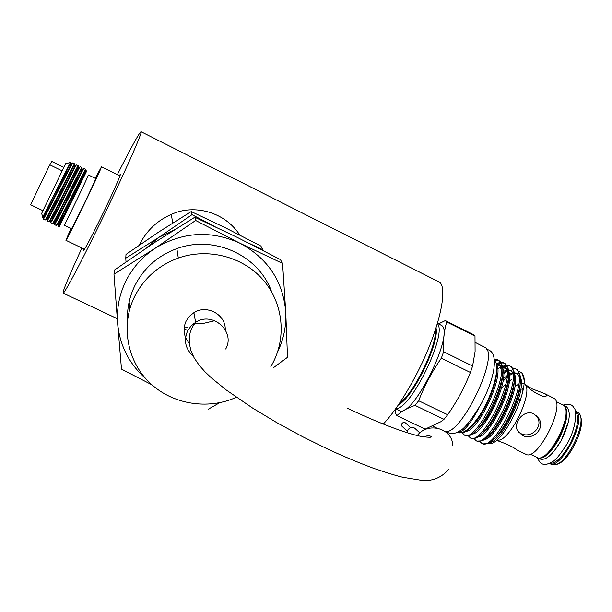 <?xml version="1.0" encoding="UTF-8"?>
<svg xmlns="http://www.w3.org/2000/svg" width="612" height="612" viewBox="0 0 612 612"><rect width="100%" height="100%" fill="white"/><g stroke="black" fill="none" stroke-linecap="round" stroke-linejoin="round"><path stroke-width="0.92" d="M417.231 435.576C428.033 421.232 453.018 428.53 452.696 445.788M95.25 178.153L101.393 166.992C101.217 169.6 66.218 241.939 65.92 240.317L70.969 228.437M64.168 225.147L71.482 228.681C71.734 229.76 95.487 180.678 95.755 178.574L88.434 174.963C87.998 176.99 64.237 226.142 64.168 225.147L64.229 224.864M66.226 206.971L58.132 225.989L59.02 225.193L75.544 193.713L86.889 170.641M75.544 193.713L59.127 226.838M47.935 207.353L43.437 218.897L44.301 217.841L71.765 164.59L72.797 162.922L74.343 163.878C72.92 165.607 45.403 221.1 45.074 220.052L43.391 219.241M48.042 218.277L47.086 221.024L47.988 219.677C51.921 213.03 71.359 173.953 75.498 166.365L76.477 164.743L78.03 165.699C76.699 167.466 49.182 222.921 48.769 221.835L48.731 221.819M56.847 208.241L50.796 222.447L51.668 221.521C55.623 215.003 75.2 175.652 79.231 168.132L80.149 166.556L81.71 167.512C80.47 169.325 52.961 224.742 52.456 223.617L52.418 223.594M59.471 212.211L54.468 224.222L55.348 223.357C59.318 216.977 79.04 177.342 82.949 169.906L83.813 168.361L85.382 169.325C84.234 171.184 56.74 226.562 56.136 225.392L56.097 225.377M57.36 201.822L63.051 189.338M72.652 168.231L74.473 163.756M59.586 206.619L65.048 194.631M75.72 171.291L78.152 165.569M62.041 210.933L67.098 199.787M78.504 174.94L81.817 167.374M63.556 217.015L69.263 204.691M80.845 179.461L85.481 169.187M65.614 163.718L41.448 213.856M63.732 176.386L70.495 162.348L42.595 217.428M83.852 248.939L83.584 250.415C85.175 248.816 90.897 237.999 100.75 217.979C111.698 195.633 121.451 173.762 120.212 174.466L119.279 175.629M141.074 131.741L438.085 281.443C449.851 284.718 438.842 332.928 414.653 377.749C403.905 397.754 393.439 413.199 383.273 424.078M81.916 248.005C68.659 276.762 62.409 291.809 63.158 293.133C64.543 293.377 80.394 263.611 99.45 224.573C123.027 176.432 143.606 130.195 141.012 131.71C138.978 133.179 131.09 147.5 117.351 174.672M139.184 245.213L139.704 244.134C146.987 230.257 157.536 220.335 171.352 214.384C194.341 203.612 225.162 212.127 239.766 235.039M146.352 247.99L158.944 237.326L125.766 258.21L126.026 261.89M273.143 367.942L287.502 357.316L285.75 312.135L282.576 263.42L239.896 243.201L195.649 220.465L154.859 248.464L113.977 274.153L117.649 323.488C116.555 308.739 119.286 294.632 125.835 281.176C132.544 267.788 142.221 256.879 154.859 248.464C182.407 231.78 210.757 230.028 239.896 243.201C267.842 258.341 283.127 281.321 285.75 312.135C286.401 326.15 283.662 339.476 277.519 352.114M236.37 397.287C207.736 410.308 171.873 404.371 149.389 382.462C126.891 360.606 120.51 324.903 134.678 296.407C144.111 278.116 158.653 265.325 178.299 258.05C207.766 247.638 242.306 256.497 262.525 279.194C282.767 301.9 286.86 335.866 273.128 362.48L270.879 366.534M127.503 320.068C127.082 308.004 129.56 296.491 134.923 285.529C143.996 267.918 157.972 255.617 176.86 248.625C214.116 234.664 259.021 255.579 271.583 291.74M225.239 329.661C225.897 314.622 206.818 304.187 193.897 312.663L189.429 316.289L186.163 320.979C182.59 329.057 183.631 336.478 189.276 343.24M406.949 432.653L407.577 430.259C410.315 426.771 413.001 426.365 415.632 429.035L419.84 432.921M402.505 426.748L401.74 426.029L401.786 423.81C403.147 422.081 404.478 421.882 405.779 423.221L410.507 427.604M551.611 464.485L555.229 464.837C567.324 463.169 586.373 423.68 579.671 414.156L578.615 412.779L575.655 411.142M580.666 417.3C585.63 427.36 568.785 461.57 557.784 463.812M575.249 411.034C579.74 416.925 577.827 428.201 569.504 444.87C561.992 457.631 555.329 463.804 549.53 463.391M563.445 405.152L563.759 405.266C569.206 410.178 567.508 421.622 558.672 439.592C550.769 452.979 543.976 459.13 538.292 458.067L537.619 457.707M564.096 405.435L566.108 406.429C571.577 411.348 569.894 422.8 561.066 440.762C553.164 454.135 546.355 460.278 540.648 459.199L540.182 458.969M398.466 404.769C412.74 398.114 439.538 343.355 436.042 327.963M437.381 323.656C447.923 333.517 410.109 410.759 395.895 408.464M508.855 401.38L509.857 400.86M516.406 399.705L520.292 400.554M519.512 399.215L518.67 398.84M517.492 398.443L516.857 398.282M510.714 398.358L509.857 398.603M522.25 435.339L517.454 430.626C512.971 422.158 524.629 408.785 533.955 413.911L538.713 418.302C545.835 428.515 532.409 441.13 522.25 435.339M518.173 431.888L520.468 433.365C530.696 439.263 544.221 426.855 536.9 416.466L536.051 415.25M526.794 385.606L532.325 388.949L544.512 393.531L546.531 395.176C546.363 400.447 527.536 389.002 525.54 384.344M523.612 386.677L521.99 389.645L522.962 390.571M498.688 440.181C510.706 439.37 532.807 393.554 525.41 384.772M497.571 440.64L498.206 440.946C507.547 444.266 513.69 447.234 516.643 449.835L526.121 454.41C537.543 460.997 565.396 406.36 554.495 398.649L545.116 393.83M525.624 454.165L526.121 454.41M445.498 431.705C461.739 433.969 498.864 356.589 485.729 347.853L475.317 342.452M396.936 415.647L425.141 429.142L441.091 421.614L443.991 419.327L447.67 414.752C456.942 401.51 464.516 387.411 470.383 372.463L472.602 366.053L475.088 351.517L474.988 336.072L473.451 334.596L445.314 320.581L446.722 321.996C444.014 330.84 442.981 340.762 443.623 351.77L441.344 358.196C432.049 371.56 424.483 385.744 418.654 400.753L415.043 405.389C407.133 408.097 401.097 411.516 396.936 415.647L395.765 413.819L395.765 408.854M398.863 410.338L399.468 410.629C412.35 418.562 454.448 334.565 441.956 325.683L437.503 323.243M512.473 367.957L514.906 368.386L516.268 369.273C530.344 378.836 494.695 451.388 482.111 443.623L479.9 441.512M482.684 443.899L487.787 443.639C501.549 438.873 524.981 389.66 519.733 374.215L517.408 369.839L514.906 368.386M459.39 432.715L463.621 432.638C467.92 430.833 473.114 425.317 479.188 416.091C490.847 398.511 499.247 372.287 496.087 363L494.274 359.841M457.875 431.888L458.916 432.485C463.827 433.74 470.582 428.278 479.188 416.091M494.198 359.489L497.51 359.764L498.826 360.629C512.382 369.939 476.687 442.744 464.63 435.231L462.458 433.028M465.227 435.514L469.672 435.4C483.075 431.422 507.685 379.822 502.024 364.92L499.966 361.195L497.51 359.764M500.853 362.243L503.316 362.641L504.648 363.513C518.379 372.915 482.707 445.628 470.467 438.031L468.279 435.859M471.056 438.314L475.715 438.154C489.248 433.908 513.46 383.104 507.937 368.019L505.795 364.079L503.316 362.641M506.667 365.104L509.115 365.517L510.462 366.397C524.369 375.875 488.705 448.512 476.297 440.831L474.093 438.689M476.878 441.114L481.759 440.9C495.406 436.394 519.228 386.386 513.843 371.117L511.601 366.963L509.115 365.517M498.267 360.177L494.641 360.216M496.286 363.773L500.096 362.327M504.074 363.061L501.243 362.893M500.44 363.061L496.493 364.874M467.622 425.975L468.058 423.274M502.36 366.435L505.917 365.18M509.873 365.938L507.057 365.739M506.262 365.899L503.508 366.978M494.603 381.842L495.338 380.909M515.664 368.807L512.864 368.585M507.325 370.933L503.645 373.771M494.634 383.8L493.662 385.124M476.427 420.176L475.945 421.92M518.479 371.132L521.432 372.555L522.296 373.664C531.767 384.902 504.548 442.881 490.319 443.616L488.062 443.509M478.791 408.135C469.932 424.935 463.009 432.829 458.006 431.82M523.688 383.25L521.256 383.043M518.808 383.938L514.845 386.799M493.349 430.06L493.226 432.967M488.277 417.881L490.158 412.993L488.223 417.965M507.753 383.762L511.196 379.601M509.337 380.932L508.029 381.98M506.017 383.762L501.327 388.689M502.988 381.314L505.275 378.828M481.873 423.772L481.468 425.302M438.651 323.817L445.314 320.581M447.67 414.752L418.654 400.753M441.344 358.196L470.383 372.463M472.602 366.053L443.623 351.77M446.722 321.996L474.988 336.072M415.043 405.389L443.991 419.327M145.625 378.514C129.101 363.826 119.776 345.482 117.649 323.488L121.49 369.113L151.929 384.826M208.072 409.336L219.7 402.711M113.977 274.153L114.398 270.083L154.515 242.574L194.792 217.229L237.425 237.479L280.38 259.557L282.576 263.42M194.792 217.229L195.649 220.465M215.149 226.692L192.015 214.651L158.944 237.326L174.596 229.668M130.149 307.767L129.117 302.007M262.793 250.331L262.747 249.65L249.252 243.392M129.033 302.359L129.606 309.626M125.766 258.21L125.995 254.439L158.531 232.155L191.227 211.553L225.92 228.069L260.88 246.047L262.747 249.65M191.227 211.553L192.015 214.651M187.501 330.098L184.051 329.31M184.281 326.793L187.111 327.42M214.781 320.703L204.347 323.182L193.499 323.763M63.832 167.374L51.806 161.461L49.786 164.796L30.6 204.737L42.932 210.704M62.133 170.87L49.786 164.796M44.324 216.648L44.921 215.416M65.453 213.389L66.609 210.559M55.287 196.689L70.686 162.019M225.713 349.016C235.75 331.589 212.685 310.927 195.611 322.317L190.99 326.058L187.624 330.893C183.546 340.555 185.39 348.917 193.14 355.985M561.449 456.483C569.344 447.196 574.561 436.601 577.101 424.69M575.226 410.935L576.428 411.7C587.084 419.197 561.074 470.054 549.897 463.667L552.093 464.722M565.702 409.099C570.032 419.794 553.233 453.928 542.117 457.057M536.885 457.386L537.351 457.608C548.26 463.873 574.301 412.893 563.904 405.519L556.124 401.503M399.567 403.14C413.513 394.166 436.899 346.4 435.43 329.837M476.909 411.226L469.725 421.308M496.401 364.316C504.877 375.783 477.972 431.812 466.092 431.253M496.477 364.783L501.197 365.838M502.536 367.774C510.178 380.32 483.878 434.421 472.059 434.061M502.513 367.582L507.073 368.776M508.419 370.773C516 383.487 489.983 437.014 478.01 436.861M494.94 380.503L495.575 379.777M503.592 372.501L507.31 370.673M508.381 370.421L511.127 370.574M514.294 373.764C521.814 386.654 496.08 439.607 483.947 439.653M500.876 383.005L501.603 382.186M503.11 380.572L507.157 376.877M508.45 375.906L513.177 373.511M520.162 376.747C527.613 389.806 502.154 442.193 489.883 442.445M496.63 370.436C497.327 386.639 480.42 421.507 469.052 428.844M496.355 364.079L499.293 364.683L501.366 367.123M502.521 373.243C503.355 389.316 486.647 423.994 475.142 431.552M497.617 368.592L501.366 367.047M502.429 366.917L505.26 367.651L507.256 370.115M508.411 376.426C509.13 392.575 492.759 426.526 481.223 434.245M495.491 378.124L495.98 377.596M503.477 371.354L507.233 369.885M508.297 369.778L511.135 370.574L513.139 373.106M514.279 379.608C514.883 395.826 498.849 429.058 487.29 436.937M501.404 380.687L501.97 380.09M503.37 378.698L507.279 375.424M508.518 374.598L512.902 372.746M514.149 372.624L517.002 373.496L519.007 376.089M520.139 382.791C520.636 399.078 504.931 431.582 493.356 439.623M485.744 421.699L489.133 412.327M507.937 382.599L509.306 381.268M69.584 205.395L84.793 172.202C86.024 170.228 86.338 170.251 85.726 172.263C82.008 179.438 62.768 218.063 58.897 224.091L58.056 224.788M84.892 171.972C92.297 156.159 52.762 236.117 57.283 223.763M67.404 200.522L73.364 187.471M79.514 176.593L82.008 170.496C82.674 168.415 82.383 168.399 81.128 170.457C89.061 153.237 48.883 234.511 53.634 221.957M65.339 195.389L71.42 182.062M76.875 172.645C79.376 167.084 79.851 165.775 78.29 168.728C79.009 166.579 78.734 166.579 77.464 168.721C85.405 151.156 44.99 232.904 49.985 220.144M63.334 190.095L69.24 177.166M75.077 166.625C75.811 164.842 75.643 164.949 74.557 166.954C75.337 164.735 75.077 164.743 73.792 166.977C81.748 149.076 41.088 231.298 46.328 218.331M61.33 184.809L66.746 172.905M70.694 166.579C72.185 163.075 72.231 162.616 70.824 165.179C71.658 162.899 71.42 162.922 70.112 165.24C76.324 151.019 53.053 197.691 44.707 213.542M83.614 177.335L86.261 171.926M82.949 169.906L82.008 170.496C78.175 177.74 59.073 216.097 55.225 222.263L54.391 223.005M56.197 218.392L59.112 211.675M79.231 168.132L78.29 168.728C74.343 176.042 55.371 214.123 51.546 220.427L50.727 221.215M75.498 166.365L74.557 166.954C70.502 174.344 51.668 212.15 47.866 218.583L47.055 219.425M71.765 164.59L70.824 165.179L44.179 216.747C42.396 219.861 43.314 217.382 46.933 209.296M481.2 403.851C471.003 420.574 463.705 429.647 459.314 431.07C456.544 433.304 452.972 433.908 448.604 432.891L446.576 431.582M489.118 350.209C493.846 352.351 495.36 359.068 493.662 370.344C491.75 380.588 487.619 391.718 481.277 403.721M488.613 349.942L486.815 349.345M347.517 408.349C380.19 423.619 404.769 432.998 421.247 436.478C436.31 438.475 430.251 435.966 430.007 436.035C429.632 435.453 427.314 435.713 423.06 436.815M193.897 312.663L195.611 322.317L192.329 327.152L190.263 332.255L189.49 335.69L189.276 343.248L190.936 350.806L194.149 357.867L199.053 365.089L204.913 371.714L211.515 378.017L226.226 389.974L252.626 408.082L276.792 422.64L302.558 436.677L328.713 449.575C344.449 456.759 359.343 462.986 373.397 468.257C387.847 473.122 397.678 476.136 402.887 477.284L420.283 480.137C431.712 481.774 441.313 478.033 449.093 468.914M65.92 240.317L84.51 249.252M47.086 221.024L48.769 221.835M50.773 222.806L52.456 223.617M54.46 224.581L56.136 225.392M58.14 226.363L59.142 226.845M41.601 213.504L42.909 216.977M65.492 163.962L70.495 162.348M171.352 214.384L172.668 223.043M178.299 258.05L176.86 248.625M424.277 437.014L423.787 436.563M568.487 421.622L561.173 440.724L553.929 451.358M567.125 443.868C576.267 428.262 577.078 410.17 574.209 408.281C572.396 404.387 568.77 403.316 563.315 405.067M564.149 405.718C566.926 404.463 568.387 422.823 557.096 441.176C544.81 459.972 538.422 458.61 537.351 457.608L530.229 454.173M496.125 437.22L496.791 435.989M432.936 426.25L436.532 427.972M395.65 408.801L399.468 410.629M482.111 443.623L483.251 444.174M458.916 432.485L459.933 432.975M464.63 435.231L465.778 435.782M470.467 438.031L471.615 438.582M476.297 440.831L477.437 441.382M523.887 379.325L522.296 373.664M496.347 364.056L497.502 363.161M500.157 368.37L501.396 367.399M502.391 366.619L503.064 366.083M501.381 367.231L499.392 365.127L496.646 364.798M507.272 370.222L505.29 368.049L502.521 367.644M513.147 373.213L511.165 370.964L508.388 370.482M507.31 370.704L505.734 371.293M519.014 376.196L517.01 373.856L514.248 373.32M546.225 395.734L546.531 395.176M536.9 416.466L538.713 418.302M563.973 405.557L563.361 405.098M538.292 458.067L540.648 459.199M567.079 443.952C554.679 462.986 553.034 461.632 546.738 464.271C542.592 465.242 539.509 463.039 537.489 457.661M407.202 431.154L401.74 426.029M117.275 318.691L63.158 293.133M57.314 224.55L58.897 224.091L59.02 225.193M53.627 222.76L55.225 222.263L55.348 223.357M49.939 220.97L51.546 220.427L51.668 221.521M46.252 219.173L47.866 218.583L47.988 219.677M42.626 217.459L44.179 216.747L44.301 217.841M84.678 171.108L84.754 171.819M81.014 169.371L81.075 169.975M77.341 167.627L77.395 168.124M73.669 165.89L73.715 166.273M101.416 166.778L119.929 175.95"/></g></svg>
